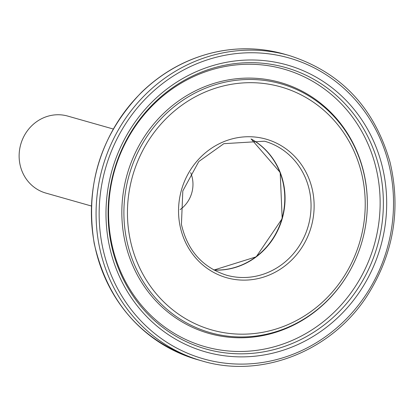 <?xml version="1.0" encoding="UTF-8"?>
<svg xmlns="http://www.w3.org/2000/svg" width="415" height="415" viewBox="0 0 415 415"><rect width="100%" height="100%" fill="white"/><g stroke="black" fill="none" stroke-linecap="round" stroke-linejoin="round"><path stroke-width="0.62" d="M251.013 138.973A69.642 65.191 -74.1 0 1 283.487 184.654A69.642 65.191 -74.1 0 1 213.792 269.973M190.641 172.619A29.615 27.727 -74.1 0 1 192.42 178.512A29.615 27.727 -74.1 0 1 180.131 209.606M113.238 129.008L67.728 116.081A40.022 37.469 105.9 0 0 20.75 144.342A40.022 37.469 105.9 0 0 45.852 193.079L91.362 206.006M213.917 270.041A69.642 65.191 105.9 0 0 282.236 218.627A69.642 65.191 105.9 0 0 251.153 138.978L280.187 172.464L282.184 218.622L256.216 256.828L213.912 270.041M264.552 141.209A69.642 65.191 -74.1 0 1 308.231 226.014A69.642 65.191 -74.1 0 1 226.486 275.187C202.411 267.364 187.388 250.427 181.428 224.38L182.808 190.947L198.79 161.528L223.856 143.673L264.552 141.209M179.882 225.065A72.044 67.443 105.9 0 0 291.19 260.516A72.044 67.443 105.9 0 0 267.924 139.705A72.044 67.443 105.9 0 0 179.882 225.065M129.796 237.608A126.336 118.27 -74.1 0 1 284.197 87.907A126.336 118.27 -74.1 0 1 324.997 299.775A126.336 118.27 -74.1 0 1 129.796 237.608M102.059 244.554A156.408 146.422 -74.1 0 1 293.213 59.221A156.408 146.422 -74.1 0 1 343.724 321.516A156.408 146.422 -74.1 0 1 102.059 244.554M99.029 244.876A158.81 148.669 105.9 0 0 202.115 360.962C262.015 378.999 332.15 351.023 367.664 294.998C393.664 253.513 401.108 209.196 390.001 162.047C374.304 107.485 340.611 71.945 288.918 55.434A158.81 148.669 105.9 0 0 99.029 244.876M94.345 243.543A158.81 148.669 -74.1 0 1 284.233 54.1C262.892 48.104 241.193 47.18 219.141 51.325C189.883 57.104 164.112 70.664 141.821 92.011C100.721 134.45 84.847 184.929 94.205 243.444C107.781 302.898 142.189 341.628 197.431 359.634A158.81 148.669 -74.1 0 1 94.345 243.543M108.761 242.874A149.141 139.616 105.9 0 0 339.195 316.261A149.141 139.616 105.9 0 0 291.034 66.151A149.141 139.616 105.9 0 0 108.761 242.874M126.31 238.101A129.345 121.087 105.9 0 0 224.712 335.751A129.345 121.087 105.9 0 0 349.726 271.073A129.345 121.087 105.9 0 0 367.218 209.508A129.345 121.087 105.9 0 0 236.208 80.287A129.345 121.087 105.9 0 0 126.31 238.101M124.267 238.065A130.45 122.119 105.9 0 0 223.509 336.549A130.45 122.119 105.9 0 0 349.591 271.317L349.726 271.073C360.381 251.921 366.212 231.399 367.218 209.508L367.228 209.227A130.45 122.119 105.9 0 0 235.103 78.907A130.45 122.119 105.9 0 0 124.267 238.065M110.81 242.038A146.262 136.924 -74.1 0 1 289.561 68.724A146.262 136.924 -74.1 0 1 336.793 314.005A146.262 136.924 -74.1 0 1 110.81 242.038M111.261 241.188A144.28 135.067 105.9 0 0 334.189 312.184A144.28 135.067 105.9 0 0 287.595 70.223A144.28 135.067 105.9 0 0 111.261 241.188M288.918 55.434L284.233 54.1M202.115 360.962L197.431 359.634"/></g></svg>
